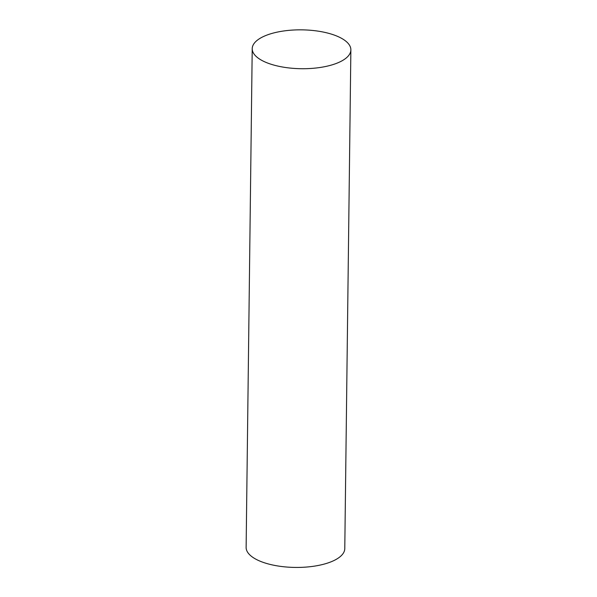 <?xml version="1.0" encoding="UTF-8"?>
<svg xmlns="http://www.w3.org/2000/svg" width="597" height="597" viewBox="0 0 597 597"><rect width="100%" height="100%" fill="white"/><g stroke="black" fill="none" stroke-linecap="round" stroke-linejoin="round"><path stroke-width="0.9" d="M336.626 63.312A49.327 19.432 -179.3 0 1 282.687 67.043A49.327 19.432 -179.3 0 1 252.218 48.678A49.327 19.432 -179.3 0 1 301.783 29.85A49.327 19.432 -179.3 0 1 350.872 49.887A49.327 19.432 -179.3 0 1 336.626 63.312M350.872 49.887L344.782 548.606A49.327 19.432 -179.3 0 1 330.529 562.023A49.327 19.432 -179.3 0 1 276.598 565.762A49.327 19.432 -179.3 0 1 246.128 547.397L252.218 48.678"/></g></svg>
